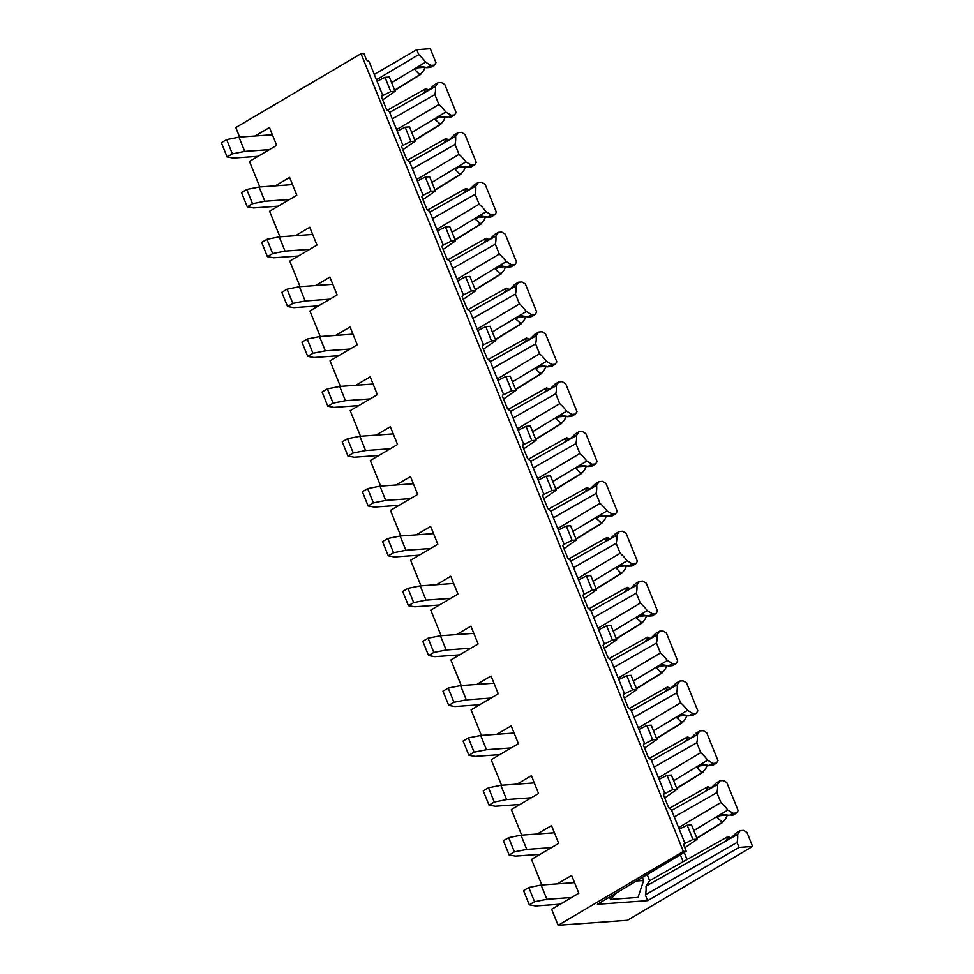 <?xml version="1.0" encoding="UTF-8"?>
<svg xmlns="http://www.w3.org/2000/svg" width="974" height="974" viewBox="0 0 974 974"><rect width="100%" height="100%" fill="white"/><g stroke="black" fill="none" stroke-linecap="round" stroke-linejoin="round"><path stroke-width="1.46" d="M730.731 837.908L727.907 836.605L683.151 861.71L680.339 854.77M684.186 852.469L687.047 859.531M693.78 830.566L727.785 810.051L733.13 813.253L729.429 815.384L722.379 814.325L717.132 817.588L722.671 822.409L696.934 838.346M722.184 822.446L696.812 838.054M727.493 815.469A4.724 3.811 85.9 0 0 726.056 818.087L722.671 822.409M732.509 814.788L728.686 815.579L732.594 815.299M537.185 834.012L551.503 825.575L558.686 843.374L531.487 859.409L541.824 884.989M653.493 730.841L687.486 710.338L692.843 713.54L689.142 715.659L682.092 714.612L676.845 717.875L682.384 722.684L656.646 738.633M681.897 722.72L656.525 738.329M687.206 715.756A4.724 3.811 85.9 0 0 685.757 718.374L682.384 722.684M692.21 715.062L688.399 715.853L692.307 715.573M496.898 734.286L511.204 725.849L518.399 743.661L491.2 759.696L501.537 785.263M613.206 631.128L647.199 610.613L652.543 613.815L648.854 615.945L641.805 614.898L636.558 618.149L642.097 622.97L616.347 638.92M641.61 623.007L616.238 638.615M646.919 616.043A4.724 3.811 85.9 0 0 645.47 618.66L642.097 622.97M651.923 615.349L648.112 616.14L652.02 615.86M456.611 634.573L470.917 626.136L478.112 643.936L450.913 659.982L461.25 685.55M572.919 531.414L606.912 510.9L612.256 514.102L608.555 516.232L601.518 515.173L596.271 518.436L601.81 523.257L576.06 539.194M601.323 523.294L575.938 538.902M606.632 516.317A4.724 3.811 85.9 0 0 605.183 518.935L601.81 523.257M611.635 515.636L607.825 516.415L611.733 516.135M416.324 534.848L430.63 526.41L437.825 544.222L410.626 560.257L420.963 585.837M532.632 431.689L566.625 411.186L571.969 414.376L568.268 416.507L561.231 415.46L555.971 418.723L561.523 423.532L535.773 439.481M561.036 423.568L535.651 439.177M566.332 416.604A4.724 3.811 85.9 0 0 564.896 419.222L561.523 423.532M571.348 415.91L567.538 416.702L571.434 416.422M376.037 435.135L390.343 426.697L397.538 444.497L370.339 460.544L380.676 486.111M492.345 331.976L526.337 311.461L531.682 314.663L527.981 316.793L520.932 315.734L515.684 318.997L521.236 323.818L495.486 339.756M520.749 323.855L495.364 339.463M526.045 316.879A4.724 3.811 85.9 0 0 524.609 319.496L521.236 323.818M531.061 316.197L527.251 316.988L531.147 316.708M335.75 335.421L350.056 326.984L357.251 344.784L330.052 360.83L340.376 386.398M452.058 232.262L486.05 211.748L491.395 214.95L487.694 217.068L480.645 216.021L475.397 219.284L480.949 224.093L455.199 240.042M480.462 224.13L455.077 239.738M485.758 217.165A4.724 3.811 85.9 0 0 484.322 219.783L480.949 224.093M490.774 216.472L486.951 217.263L490.859 216.983M295.463 235.696L309.769 227.259L316.964 245.071L289.765 261.105L300.089 286.673M411.758 132.537L445.763 112.022L451.108 115.224L447.407 117.355L440.358 116.308L435.11 119.559L440.65 124.38L414.912 140.329M440.163 124.416L414.79 140.025M445.471 117.452A4.724 3.811 85.9 0 0 444.034 120.07L440.65 124.38M450.487 116.758L446.664 117.55L450.572 117.27M255.164 135.983L269.481 127.545L276.677 145.345L249.478 161.392L259.802 186.959M517.048 784.143L531.354 775.706L538.549 793.518L511.35 809.552L521.674 835.132M476.761 684.43L491.066 675.993L498.262 693.792L471.063 709.839L481.387 735.407M436.474 584.717L450.779 576.279L457.975 594.079L430.776 610.114L441.1 635.693M396.174 484.991L410.492 476.554L417.688 494.366L390.477 510.4L400.813 535.968M355.887 385.278L370.193 376.841L377.388 394.64L350.19 410.687L360.526 436.255M315.6 285.552L329.906 277.115L337.101 294.927L309.902 310.962L320.239 336.541M275.313 185.839L289.619 177.402L296.814 195.202L269.615 211.248L279.952 236.816M361.037 53.704L683.346 851.446L686.232 851.239L683.663 844.86A24.593 13.514 59.5 0 0 684.357 843.301A24.593 13.514 59.5 0 0 684.612 842.51L671.415 809.857A24.593 13.514 59.5 0 0 668.675 807.763L663.513 795.003A24.593 13.514 59.5 0 0 664.207 793.445A24.593 13.514 59.5 0 0 664.463 792.653L651.277 759.988A24.593 13.514 59.5 0 0 648.526 757.906L643.376 745.147A24.593 13.514 59.5 0 0 644.07 743.576A24.593 13.514 59.5 0 0 644.325 742.785L631.128 710.131A24.593 13.514 59.5 0 0 628.376 708.049L623.226 695.29A24.593 13.514 59.5 0 0 623.92 693.719A24.593 13.514 59.5 0 0 624.176 692.928L610.978 660.275A24.593 13.514 59.5 0 0 608.239 658.181L603.076 645.421A24.593 13.514 59.5 0 0 603.783 643.863A24.593 13.514 59.5 0 0 604.038 643.071L590.841 610.418A24.593 13.514 59.5 0 0 588.089 608.324L582.939 595.564A24.593 13.514 59.5 0 0 583.633 594.006A24.593 13.514 59.5 0 0 583.889 593.215L570.691 560.561A24.593 13.514 59.5 0 0 567.952 558.467L562.789 545.708A24.593 13.514 59.5 0 0 563.496 544.149A24.593 13.514 59.5 0 0 563.739 543.358L550.553 510.693A24.593 13.514 59.5 0 0 547.802 508.611L542.652 495.851A24.593 13.514 59.5 0 0 543.346 494.281A24.593 13.514 59.5 0 0 543.602 493.489L530.404 460.836A24.593 13.514 59.5 0 0 527.664 458.754L522.502 445.995A24.593 13.514 59.5 0 0 523.196 444.424A24.593 13.514 59.5 0 0 523.452 443.633L510.266 410.979A24.593 13.514 59.5 0 0 507.515 408.885L502.365 396.126A24.593 13.514 59.5 0 0 503.059 394.567A24.593 13.514 59.5 0 0 503.315 393.776L490.117 361.123A24.593 13.514 59.5 0 0 487.365 359.029L482.215 346.269A24.593 13.514 59.5 0 0 482.909 344.711A24.593 13.514 59.5 0 0 483.165 343.919L469.967 311.266A24.593 13.514 59.5 0 0 467.228 309.172L462.078 296.413A24.593 13.514 59.5 0 0 462.772 294.854A24.593 13.514 59.5 0 0 463.027 294.063L449.83 261.397A24.593 13.514 59.5 0 0 447.078 259.315L441.928 246.556A24.593 13.514 59.5 0 0 442.622 244.985A24.593 13.514 59.5 0 0 442.878 244.194L429.68 211.541A24.593 13.514 59.5 0 0 426.941 209.459L421.779 196.699A24.593 13.514 59.5 0 0 422.485 195.129A24.593 13.514 59.5 0 0 422.728 194.337L409.543 161.684A24.593 13.514 59.5 0 0 406.791 159.59L401.641 146.843A24.593 13.514 59.5 0 0 402.335 145.272A24.593 13.514 59.5 0 0 402.591 144.481L389.393 111.827A24.593 13.514 59.5 0 0 386.654 109.733L381.491 96.974A24.593 13.514 59.5 0 0 382.185 95.415A24.593 13.514 59.5 0 0 382.441 94.624L369.256 61.971A24.593 13.514 59.5 0 0 366.504 59.877L363.923 53.497L361.037 53.704L235.805 127.557L239.665 137.103M557.335 883.868L571.641 875.431L578.836 893.231L551.637 909.278L558.114 925.3L627.39 920.296L752.622 846.443L739.035 847.429L647.649 900.646L597.427 904.286L686.232 851.239M683.346 851.446L558.114 925.3M430.958 65.368L425.614 62.166A30.535 16.789 59.5 0 0 418.723 54.629L416.726 49.686L430.313 48.7L435.975 62.701L434.343 65.124L430.958 65.368L426.527 67.693L430.423 67.413M445.763 112.022A30.535 16.789 59.5 0 0 438.872 104.498L434.867 94.588A30.535 16.789 59.5 0 0 435.451 86.516L437.983 82.741L441.356 82.498L444.801 84.568L456.112 112.558L454.481 114.981L451.108 115.224M471.246 165.081L465.901 161.891A30.535 16.789 59.5 0 0 459.022 154.355L455.016 144.444A30.535 16.789 59.5 0 0 455.601 136.372L458.121 132.61L461.506 132.367L464.951 134.424L476.262 162.415L474.63 164.837L471.246 165.081L466.814 167.406L470.722 167.126M486.05 211.748A30.535 16.789 59.5 0 0 479.159 204.211L475.154 194.301A30.535 16.789 59.5 0 0 475.738 186.229L478.271 182.467L481.655 182.223L485.089 184.281L496.399 212.271L494.768 214.706L491.395 214.95M511.533 264.806L506.188 261.604A30.535 16.789 59.5 0 0 499.309 254.068L495.303 244.17A30.535 16.789 59.5 0 0 495.888 236.098L498.42 232.323L501.793 232.08L505.238 234.137L516.549 262.128L514.917 264.563L511.533 264.806L507.101 267.12L511.009 266.839M526.337 311.461A30.535 16.789 59.5 0 0 519.446 303.925L515.453 294.026A30.535 16.789 59.5 0 0 516.025 285.954L518.558 282.18L521.942 281.936L525.388 283.994L536.686 311.997L535.067 314.419L531.682 314.663M551.832 364.519L546.475 361.317A30.535 16.789 59.5 0 0 539.596 353.793L535.59 343.883A30.535 16.789 59.5 0 0 536.175 335.811L538.707 332.037L542.08 331.793L545.525 333.863L556.836 361.853L555.204 364.276L551.832 364.519L547.388 366.845L551.296 366.565M566.625 411.186A30.535 16.789 59.5 0 0 559.733 403.65L555.74 393.739A30.535 16.789 59.5 0 0 556.312 385.667L558.845 381.905L562.229 381.662L565.675 383.719L576.985 411.71L575.354 414.133L571.969 414.376M592.119 464.245L586.774 461.043A30.535 16.789 59.5 0 0 579.883 453.507L575.878 443.596A30.535 16.789 59.5 0 0 576.462 435.524L578.994 431.762L582.367 431.519L585.812 433.576L597.123 461.566L595.491 464.001L592.119 464.245L587.675 466.558L591.583 466.278M606.912 510.9A30.535 16.789 59.5 0 0 600.033 503.363L596.027 493.465A30.535 16.789 59.5 0 0 596.612 485.393L599.132 481.619L602.516 481.375L605.962 483.433L617.273 511.423L615.641 513.858L612.256 514.102M632.406 563.958L627.061 560.756A30.535 16.789 59.5 0 0 620.17 553.22L616.165 543.322A30.535 16.789 59.5 0 0 616.749 535.25L619.281 531.475L622.666 531.232L626.099 533.289L637.41 561.292L635.779 563.715L632.406 563.958L627.962 566.284L631.87 566.004M647.199 610.613A30.535 16.789 59.5 0 0 640.32 603.089L636.314 593.178A30.535 16.789 59.5 0 0 636.899 585.106L639.431 581.332L642.803 581.088L646.249 583.158L657.56 611.148L655.928 613.571L652.543 613.815M672.693 663.671L667.348 660.482A30.535 16.789 59.5 0 0 660.457 652.945L656.464 643.035A30.535 16.789 59.5 0 0 657.036 634.963L659.568 631.201L662.953 630.957L666.399 633.015L677.697 661.005L676.078 663.428L672.693 663.671L668.249 665.997M687.486 710.338A30.535 16.789 59.5 0 0 680.607 702.802L676.601 692.891A30.535 16.789 59.5 0 0 677.186 684.819L679.718 681.057L683.091 680.814L686.536 682.871L697.847 710.862L696.215 713.297L692.843 713.54M712.98 763.397L707.635 760.195A30.535 16.789 59.5 0 0 700.744 752.659L696.751 742.76A30.535 16.789 59.5 0 0 697.323 734.688L699.856 730.914L703.24 730.67L706.686 732.728L717.996 760.718L716.365 763.153L712.98 763.397L708.548 765.71M727.785 810.051A30.535 16.789 59.5 0 0 720.894 802.515L716.888 792.617A30.535 16.789 59.5 0 0 717.473 784.545L720.005 780.771L723.378 780.527L726.823 782.585L738.134 810.587L736.502 813.01L733.13 813.253M739.035 847.429L737.038 842.473A30.535 16.789 59.5 0 0 737.622 834.401L740.143 830.627L743.527 830.384L746.973 832.453L752.622 846.443M430.338 66.902L427.257 67.498L420.22 66.439L414.961 69.702L418.869 73.866L420.512 74.523L423.885 70.201A4.724 3.811 85.9 0 1 425.321 67.583M470.625 166.615L467.544 167.211L460.507 166.164L455.26 169.427L459.156 173.579L460.799 174.236L464.172 169.926A4.724 3.811 85.9 0 1 465.621 167.309M510.912 266.34L507.844 266.937L500.794 265.878L495.547 269.141L499.443 273.304L501.086 273.962L504.459 269.64A4.724 3.811 85.9 0 1 505.908 267.022M551.199 366.054L548.131 366.65L541.081 365.603L535.834 368.854L539.73 373.018L541.374 373.675L544.758 369.365A4.724 3.811 85.9 0 1 546.195 366.748M591.498 465.767L588.418 466.363L581.368 465.316L576.121 468.579L580.017 472.743L581.661 473.388L585.045 469.078A4.724 3.811 85.9 0 1 586.482 466.461M631.785 565.492L628.705 566.089L621.656 565.03L616.408 568.292L620.304 572.456L621.96 573.114L625.332 568.792A4.724 3.811 85.9 0 1 626.769 566.174M672.072 665.205L668.992 665.802L661.943 664.755L656.695 668.018L660.603 672.17L662.247 672.827L665.619 668.517A4.724 3.811 85.9 0 1 667.056 665.899M712.359 764.931L709.279 765.527L702.242 764.468L696.982 767.731L700.89 771.895L702.534 772.552L705.906 768.23A4.724 3.811 85.9 0 1 707.343 765.613M416.726 49.686L374.272 74.401M430.849 67.243L434.343 65.124M376.439 79.758L418.723 54.629M425.614 62.166L391.621 82.68M396.588 129.615L438.872 104.498M434.867 94.588L392.254 118.913M389.637 112.412L435.451 86.516M428.572 90.022L425.748 88.719L387.372 110.245M437.983 82.741L434.282 84.872L429.522 89.486L424.165 92.481L425.748 88.719M450.986 117.099L454.481 114.981M416.726 179.472L459.022 154.355M455.016 144.444L412.404 168.77M409.774 162.268L455.601 136.372M448.71 139.891L445.885 138.576L407.522 160.101M458.121 132.61L454.432 134.729L449.671 139.355L444.314 142.35L445.885 138.576M471.136 166.956L474.63 164.837M465.901 161.891L431.908 182.394M436.876 229.328L479.159 204.211M475.154 194.301L432.553 218.626M429.924 212.125L475.738 186.229M468.859 189.747L466.035 188.432L427.671 209.958M478.271 182.467L474.569 184.597L469.821 189.212L464.464 192.207L466.035 188.432M491.273 216.812L494.768 214.706M457.013 279.185L499.309 254.068M495.303 244.17L452.691 268.495M450.061 261.982L495.888 236.098M489.009 239.604L486.172 238.301L447.809 259.815M498.42 232.323L494.719 234.454L489.959 239.068L484.602 242.063L486.172 238.301M511.423 266.669L514.917 264.563M506.188 261.604L472.195 282.119M477.163 329.054L519.446 303.925M515.453 294.026L472.84 318.352M470.211 311.838L516.025 285.954M509.146 289.461L506.322 288.158L467.958 309.671M518.558 282.18L514.856 284.311L510.108 288.925L504.751 291.92L506.322 288.158M531.573 316.538L535.067 314.419M497.3 378.91L539.596 353.793M535.59 343.883L492.978 368.209M490.348 361.707L536.175 335.811M529.296 339.317L526.471 338.015L488.096 359.54M538.707 332.037L535.006 334.167L530.246 338.782L524.889 341.777L526.471 338.015M551.71 366.394L555.204 364.276M546.475 361.317L512.482 381.832M517.45 428.767L559.733 403.65M555.74 393.739L513.128 418.065M510.498 411.564L556.312 385.667M549.433 389.186L546.609 387.871L508.245 409.397M558.845 381.905L555.143 384.024L550.395 388.65L545.038 391.633L546.609 387.871M571.86 416.251L575.354 414.133M537.587 478.624L579.883 453.507M575.878 443.596L533.265 467.922M530.647 461.42L576.462 435.524M569.583 439.043L566.758 437.728L528.383 459.253M578.994 431.762L575.293 433.893L570.533 438.507L565.176 441.502L566.758 437.728M591.997 466.108L595.491 464.001M586.774 461.043L552.769 481.558M557.737 528.48L600.033 503.363M596.027 493.465L553.415 517.791M550.785 511.277L596.612 485.393M589.72 488.899L586.896 487.597L548.532 509.11M599.132 481.619L595.443 483.749L590.682 488.364L585.325 491.359L586.896 487.597M612.147 515.964L615.641 513.858M577.886 578.349L620.17 553.22M616.165 543.322L573.564 567.647M570.934 561.134L616.749 535.25M609.87 538.756L607.046 537.453L568.682 558.966M619.281 531.475L615.58 533.606L610.832 538.22L605.475 541.215L607.046 537.453M632.284 565.833L635.779 563.715M627.061 560.756L593.069 581.271M598.024 628.206L640.32 603.089M636.314 593.178L593.702 617.504M591.072 611.002L636.899 585.106M630.02 588.613L627.183 587.31L588.82 608.835M639.431 581.332L635.73 583.463L630.969 588.077L625.612 591.072L627.183 587.31M652.434 615.69L655.928 613.571M618.173 678.062L660.457 652.945M656.464 643.035L613.851 667.36M611.222 660.859L657.036 634.963M650.157 638.481L647.333 637.166L608.969 658.692M659.568 631.201L655.867 633.319L651.119 637.946L645.762 640.929L647.333 637.166M672.584 665.546L676.078 663.428M667.348 660.482L633.356 680.984M638.311 727.919L680.607 702.802M676.601 692.891L633.989 717.217M631.359 710.716L677.186 684.819M670.307 688.338L667.482 687.023L629.107 708.548M679.718 681.057L676.017 683.188L671.256 687.802L665.899 690.797L667.482 687.023M692.721 715.403L696.215 713.297M658.461 777.776L700.744 752.659M696.751 742.76L654.138 767.086M651.509 760.572L697.323 734.688M690.444 738.195L687.62 736.892L649.256 758.405M699.856 730.914L696.154 733.045L691.406 737.659L686.049 740.654L687.62 736.892M712.871 765.26L716.365 763.153M707.635 760.195L673.643 780.71M678.598 827.644L720.894 802.515M716.888 792.617L674.276 816.942M671.646 810.429L717.473 784.545M710.594 788.051L707.769 786.749L669.394 808.262M720.005 780.771L716.304 782.901L711.544 787.516L706.187 790.511L707.769 786.749M733.008 815.128L736.502 813.01M737.038 842.473L645.299 894.838L647.649 900.646M645.299 894.838A28.343 15.584 59.5 0 0 645.957 886.194L737.622 834.401M683.151 861.71L649.646 880.715L645.957 886.194M740.143 830.627L736.454 832.758L731.693 837.372L726.336 840.367L727.907 836.605M647.162 874.579L649.646 880.715M420.512 74.523L394.762 90.46M420.025 74.56L394.64 90.168M460.799 174.236L435.049 190.186M460.312 174.273L434.928 189.881M501.086 273.962L475.336 289.899M500.599 273.998L475.227 289.607M541.374 373.675L515.636 389.624M540.887 373.712L515.514 389.32M581.661 473.388L555.923 489.338M581.174 473.425L555.801 489.033M621.96 573.114L596.21 589.051M621.461 573.15L596.088 588.759M662.247 672.827L636.497 688.776M661.76 672.864L636.375 688.472M702.534 772.552L676.784 788.49M702.047 772.589L676.662 788.197M636.387 881.007L643.631 880.484L642.39 877.428M609.529 897.054L610.467 899.392L616.883 892.659M610.467 899.392L638.019 897.407L643.631 880.484M269.445 149.606L244.73 151.396L232.384 153.855L227.125 156.96L233.395 158.08L258.11 156.29M227.125 156.96L221.378 142.715L226.638 139.611L232.384 153.855M244.73 151.396L238.971 137.151L226.638 139.611M272.379 134.741L238.971 137.151M382.672 99.884L395.091 91.276L390.769 91.58L381.991 95.951M390.769 91.58L385.022 77.336L377.06 81.292M395.091 91.276L389.332 77.031L385.022 77.336M289.595 199.463L264.867 201.253L252.534 203.712L247.274 206.817L253.532 207.937L278.26 206.147M247.274 206.817L241.515 192.572L246.775 189.467L252.534 203.712M264.867 201.253L259.121 187.008L246.775 189.467M292.529 184.597L259.121 187.008M402.81 149.74L415.228 141.133L410.918 141.437L402.128 145.808M410.918 141.437L405.16 127.192L397.197 131.149M415.228 141.133L409.482 126.888L405.16 127.192M309.732 249.332L285.017 251.109L272.683 253.581L267.424 256.673L273.682 257.793L298.397 256.016M267.424 256.673L261.665 242.429L266.925 239.336L272.683 253.581M285.017 251.109L279.258 236.865L266.925 239.336M312.666 234.454L279.258 236.865M422.959 199.597L435.378 190.989L431.068 191.306L422.278 195.664M431.068 191.306L425.309 177.061L417.347 181.006M435.378 190.989L429.619 176.744L425.309 177.061M329.882 299.188L305.154 300.978L292.821 303.438L287.561 306.542L293.831 307.65L318.547 305.873M287.561 306.542L281.803 292.297L287.062 289.193L292.821 303.438M305.154 300.978L299.408 286.721L287.062 289.193M332.816 284.311L299.408 286.721M443.097 249.466L455.528 240.846L451.206 241.162L442.415 245.521M451.206 241.162L445.447 226.918L437.496 230.862M455.528 240.846L449.769 226.601L445.447 226.918M350.019 349.045L325.304 350.835L312.971 353.294L307.711 356.399L313.969 357.519L338.696 355.729M307.711 356.399L301.952 342.154L307.212 339.049L312.971 353.294M325.304 350.835L319.545 336.59L307.212 339.049M352.965 334.167L319.545 336.59M463.247 299.322L475.665 290.702L471.355 291.019L462.565 295.378M471.355 291.019L465.596 276.774L457.634 280.731M475.665 290.702L469.906 276.458L465.596 276.774M370.169 398.902L345.453 400.691L333.108 403.151L327.848 406.255L334.119 407.376L358.834 405.586M327.848 406.255L322.102 392.011L327.361 388.906L333.108 403.151M345.453 400.691L339.695 386.447L327.361 388.906M373.103 384.036L339.695 386.447M483.396 349.179L495.815 340.571L491.493 340.876L482.702 345.246M491.493 340.876L485.746 326.631L477.784 330.588M495.815 340.571L490.056 326.314L485.746 326.631M390.318 448.758L365.591 450.548L353.258 453.007L347.998 456.112L354.256 457.232L378.983 455.442M347.998 456.112L342.239 441.867L347.499 438.763L353.258 453.007M365.591 450.548L359.832 436.303L347.499 438.763M393.252 433.893L359.832 436.303M503.534 399.036L515.952 390.428L511.642 390.732L502.852 395.103M511.642 390.732L505.883 376.488L497.921 380.444M515.952 390.428L510.206 376.183L505.883 376.488M410.456 498.627L385.741 500.405L373.395 502.876L368.135 505.969L374.406 507.089L399.121 505.311M368.135 505.969L362.389 491.724L367.648 488.631L373.395 502.876M385.741 500.405L379.982 486.16L367.648 488.631M413.39 483.749L379.982 486.16M523.683 448.892L536.102 440.285L531.78 440.601L523.001 444.96M531.78 440.601L526.033 426.356L518.071 430.301M536.102 440.285L530.343 426.04L526.033 426.356M430.605 548.484L405.878 550.273L393.545 552.733L388.285 555.837L394.543 556.945L419.27 555.168M388.285 555.837L382.526 541.593L387.786 538.488L393.545 552.733M405.878 550.273L400.131 536.017L387.786 538.488M433.54 533.606L400.131 536.017M543.821 498.761L556.239 490.141L551.929 490.458L543.139 494.816M551.929 490.458L546.171 476.213L538.208 480.158M556.239 490.141L550.493 475.896L546.171 476.213M450.743 598.34L426.028 600.13L413.694 602.589L408.435 605.694L414.693 606.814L439.408 605.024M408.435 605.694L402.676 591.449L407.936 588.345L413.694 602.589M426.028 600.13L420.269 585.885L407.936 588.345M453.677 583.463L420.269 585.885M563.97 548.618L576.389 539.998L572.079 540.314L563.289 544.673M572.079 540.314L566.32 526.07L558.358 530.014M576.389 539.998L570.63 525.753L566.32 526.07M470.892 648.197L446.165 649.987L433.832 652.446L428.572 655.551L434.842 656.671L459.558 654.881M428.572 655.551L422.813 641.306L428.073 638.201L433.832 652.446M446.165 649.987L440.418 635.742L428.073 638.201M473.827 633.331L440.418 635.742M584.108 598.474L596.538 589.867L592.216 590.171L583.426 594.542M592.216 590.171L586.458 575.926L578.507 579.883M596.538 589.867L590.78 575.61L586.458 575.926M491.03 698.054L466.315 699.843L453.981 702.303L448.722 705.407L454.98 706.527L479.707 704.738M448.722 705.407L442.963 691.163L448.223 688.058L453.981 702.303M466.315 699.843L460.556 685.599L448.223 688.058M493.976 683.188L460.556 685.599M604.257 648.331L616.676 639.723L612.366 640.028L603.576 644.398M612.366 640.028L606.607 625.783L598.645 629.74M616.676 639.723L610.917 625.478L606.607 625.783M511.18 747.922L486.464 749.7L474.119 752.171L468.859 755.264L475.129 756.384L499.845 754.606M468.859 755.264L463.113 741.019L468.372 737.927L474.119 752.171M486.464 749.7L480.706 735.455L468.372 737.927M514.114 733.045L480.706 735.455M624.407 698.188L636.826 689.58L632.503 689.896L623.713 694.255M632.503 689.896L626.757 675.652L618.794 679.596M636.826 689.58L631.067 675.335L626.757 675.652M531.329 797.779L506.602 799.569L494.268 802.028L489.009 805.133L495.267 806.241L519.994 804.463M489.009 805.133L483.25 790.888L488.51 787.783L494.268 802.028M506.602 799.569L500.843 785.312L488.51 787.783M534.263 782.901L500.843 785.312M644.544 748.056L656.963 739.436L652.653 739.753L643.863 744.112M652.653 739.753L646.894 725.508L638.932 729.453M656.963 739.436L651.216 725.192L646.894 725.508M551.467 847.636L526.751 849.425L514.406 851.885L509.146 854.989L515.416 856.109L540.132 854.32M509.146 854.989L503.4 840.745L508.659 837.64L514.406 851.885M526.751 849.425L520.993 835.181L508.659 837.64M554.401 832.758L520.993 835.181M664.694 797.913L677.113 789.293L672.791 789.61L664.012 793.968M672.791 789.61L667.044 775.365L659.081 779.31M677.113 789.293L671.354 775.048L667.044 775.365M571.616 897.492L546.889 899.282L534.556 901.741L529.296 904.846L535.554 905.966L560.281 904.176M529.296 904.846L523.537 890.601L528.797 887.497L534.556 901.741M546.889 899.282L541.13 885.037L528.797 887.497M574.55 882.627L541.13 885.037M684.832 847.77L697.25 839.162L692.94 839.466L684.15 843.837M692.94 839.466L687.181 825.221L679.219 829.178M697.25 839.162L691.503 824.905L687.181 825.221M418.869 73.866L421.06 73.707M418.089 67.766L424.36 67.316M421.791 66.622L419.697 66.768M427.391 89.377L425.2 89.535M439.006 123.722L441.198 123.564M438.239 117.623L444.497 117.172M441.94 116.478L439.834 116.624M447.529 139.233L445.337 139.392M459.156 173.579L461.347 173.421M458.377 167.479L464.647 167.029M462.09 166.335L459.984 166.481M467.678 189.09L465.487 189.248M479.293 223.448L481.497 223.29M478.526 217.336L484.796 216.885M482.227 216.191L480.121 216.35M487.828 238.959L485.624 239.117M499.443 273.304L501.634 273.146M498.664 267.205L504.934 266.742M502.377 266.048L500.271 266.206M507.965 288.815L505.774 288.974M519.592 323.161L521.784 323.003M518.813 317.061L525.083 316.611M522.514 315.917L520.42 316.063M528.115 338.672L525.923 338.83M539.73 373.018L541.921 372.859M538.963 366.918L545.221 366.468M542.664 365.774L540.558 365.92M548.252 388.529L546.061 388.687M559.88 422.874L562.071 422.716M559.1 416.775L565.37 416.324M562.802 415.63L560.707 415.776M568.402 438.385L566.211 438.543M580.017 472.743L582.208 472.573M579.25 466.631L585.508 466.181M582.951 465.487L580.845 465.645M588.539 488.254L586.348 488.412M600.167 522.6L602.358 522.441M599.387 516.5L605.658 516.037M603.101 515.343L600.995 515.502M608.689 538.111L606.498 538.269M620.304 572.456L622.508 572.298M619.537 566.357L625.807 565.906M623.238 565.212L621.132 565.358M628.839 587.967L626.635 588.126M640.454 622.313L642.645 622.155M639.674 616.213L645.945 615.763M643.388 615.069L641.282 615.215M648.976 637.824L646.785 637.982M660.603 672.17L662.795 672.011M659.824 666.07L666.094 665.619M663.525 664.925L661.431 665.072M669.126 687.681L666.934 687.839M680.741 722.038L682.932 721.868M679.974 715.927L686.232 715.476M683.675 714.782L681.569 714.94M689.263 737.549L687.072 737.708M700.89 771.895L703.082 771.737M700.111 765.795L706.381 765.333M703.812 764.639L701.718 764.797M709.413 787.406L707.221 787.564M721.028 821.752L723.219 821.593M720.261 815.652L726.519 815.201M723.962 814.495L721.856 814.654M729.55 837.263L727.359 837.421M668.261 665.997L672.157 665.717M708.548 765.722L712.444 765.43"/></g></svg>
